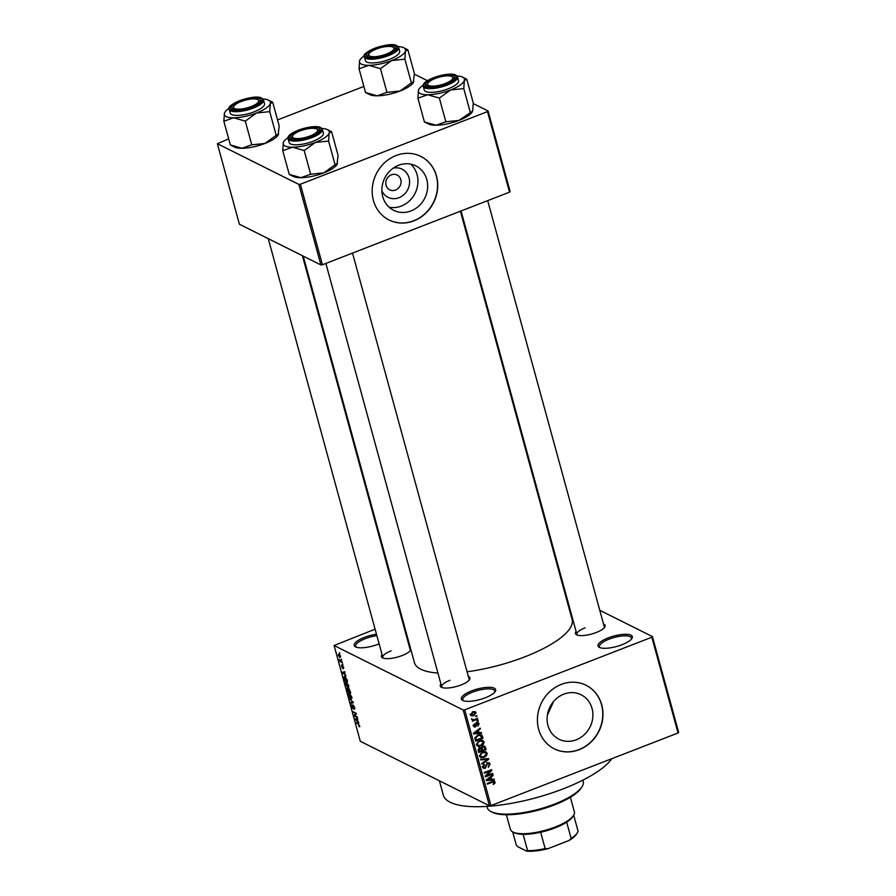 <?xml version="1.0" encoding="UTF-8"?>
<svg xmlns="http://www.w3.org/2000/svg" width="896" height="896" viewBox="0 0 896 896"><rect width="100%" height="100%" fill="white"/><g stroke="black" fill="none" stroke-linecap="round" stroke-linejoin="round"><path stroke-width="1.34" d="M622.026 644.717A17.774 5.41 164.7 0 1 599.379 647.405A17.774 5.41 164.7 0 1 608.294 637.862A17.774 5.41 164.7 0 1 626.248 634.29A17.774 5.41 164.7 0 1 631.859 638.512A17.774 5.41 164.7 0 1 622.026 644.717M631.355 639.173A16.587 5.051 -15.3 0 0 631.456 638.008A16.587 5.051 -15.3 0 0 609.045 639.173A16.587 5.051 -15.3 0 0 599.458 646.755A16.587 5.051 -15.3 0 0 600.141 647.718M379.12 643.866A17.774 5.41 164.7 0 1 378.235 644.224A17.774 5.41 164.7 0 1 355.578 646.901A17.774 5.41 164.7 0 1 364.493 637.358A17.774 5.41 164.7 0 1 376.466 634.2M376.869 635.667A16.587 5.051 -15.3 0 0 365.254 638.68A16.587 5.051 -15.3 0 0 355.667 646.251A16.587 5.051 -15.3 0 0 356.35 647.214M485.374 697.749A17.774 5.41 164.7 0 1 462.728 700.426A17.774 5.41 164.7 0 1 471.643 690.894A17.774 5.41 164.7 0 1 489.597 687.31A17.774 5.41 164.7 0 1 495.208 691.544A17.774 5.41 164.7 0 1 485.374 697.749M494.704 692.205A16.587 5.051 -15.3 0 0 494.805 691.029A16.587 5.051 -15.3 0 0 472.394 692.205A16.587 5.051 -15.3 0 0 462.806 699.787A16.587 5.051 -15.3 0 0 463.49 700.75M393.21 168.157A15.736 14.19 -63.5 0 1 409.282 178.92A15.736 14.19 -63.5 0 1 399.022 197.702A15.736 14.19 -63.5 0 1 381.886 190.837M391.35 174.821A8.288 7.482 116.5 0 0 385.84 182.179A8.288 7.482 116.5 0 0 389.726 189.851A8.288 7.482 116.5 0 0 395.517 190.053A8.288 7.482 116.5 0 0 401.027 182.706A8.288 7.482 116.5 0 0 397.141 175.022A8.288 7.482 116.5 0 0 391.35 174.821M398.53 165.29A24.83 22.389 116.5 0 0 382.021 187.32A24.83 22.389 116.5 0 0 393.669 210.314A24.83 22.389 116.5 0 0 411.006 210.918A24.83 22.389 116.5 0 0 427.515 188.888A24.83 22.389 116.5 0 0 415.867 165.894A24.83 22.389 116.5 0 0 398.53 165.29M389.155 207.222A24.83 22.389 116.5 0 0 401.307 206.069A24.83 22.389 116.5 0 0 417.323 187.006A24.83 22.389 116.5 0 0 410.682 164.125M396.021 155.546A35.538 32.054 116.5 0 0 372.389 187.062A35.538 32.054 116.5 0 0 389.066 219.99A35.538 32.054 116.5 0 0 413.885 220.842A35.538 32.054 116.5 0 0 437.517 189.325A35.538 32.054 116.5 0 0 420.84 156.408A35.538 32.054 116.5 0 0 396.021 155.546M388.976 219.934A35.538 32.054 116.5 0 0 413.706 220.752A35.538 32.054 116.5 0 0 437.326 189.291A35.538 32.054 116.5 0 0 420.739 156.352M576.251 739.782A24.83 22.389 -63.5 0 1 558.914 739.178A24.83 22.389 -63.5 0 1 547.254 716.184A24.83 22.389 -63.5 0 1 563.763 694.154A24.83 22.389 -63.5 0 1 581.101 694.758A24.83 22.389 -63.5 0 1 592.76 717.752A24.83 22.389 -63.5 0 1 576.251 739.782M561.254 684.41A35.538 32.054 116.5 0 0 537.634 715.926A35.538 32.054 116.5 0 0 554.31 748.854A35.538 32.054 116.5 0 0 579.118 749.706A35.538 32.054 116.5 0 0 602.75 718.189A35.538 32.054 116.5 0 0 586.074 685.272A35.538 32.054 116.5 0 0 561.254 684.41M554.221 748.798A35.538 32.054 116.5 0 0 578.939 749.616A35.538 32.054 116.5 0 0 602.56 718.155A35.538 32.054 116.5 0 0 585.984 685.227M410.917 649.779A15.4 4.693 164.7 0 1 410.704 650.16A15.4 4.693 164.7 0 1 402.181 655.536A15.4 4.693 164.7 0 1 382.547 657.854A15.4 4.693 164.7 0 1 382.043 654.573M391.037 650.91A14.213 4.323 -15.3 0 0 382.816 657.406A14.213 4.323 -15.3 0 0 383.331 658.168M603.523 624.03A15.4 4.693 164.7 0 1 604.766 627.122A15.4 4.693 164.7 0 1 596.243 632.498A15.4 4.693 164.7 0 1 576.61 634.816A15.4 4.693 164.7 0 1 576.106 631.534M585.099 627.861A14.213 4.323 -15.3 0 0 576.878 634.357A14.213 4.323 -15.3 0 0 577.394 635.13M468.35 676.491A15.4 4.693 164.7 0 1 469.582 679.571A15.4 4.693 164.7 0 1 461.07 684.958A15.4 4.693 164.7 0 1 441.437 687.277A15.4 4.693 164.7 0 1 440.922 683.995M449.915 680.322A14.213 4.323 -15.3 0 0 441.694 686.818A14.213 4.323 -15.3 0 0 442.221 687.59M611.867 758.677A88.85 27.048 164.7 0 1 563.326 788.805A88.85 27.048 164.7 0 1 443.296 795.088L439.387 780.786M460.41 211.221L572.096 619.472A81.738 24.886 164.7 0 1 524.854 656.824A81.738 24.886 164.7 0 1 467.051 671.765M652.422 636.586L678.63 732.357L678.037 732.995L651.829 637.224L652.422 636.586L599.76 610.277M565.622 593.219L564.805 592.805M340.648 656.331L339.976 657.664L338.24 655.133L338.89 653.789L340.648 656.331M342.171 662.01L342.362 662.693L340.032 661.528L339.517 659.4L342.171 662.01M343.694 667.464L343.414 668.774L342.574 666.198L342.384 668.181L341.522 665.011L342.149 667.464L342.485 665.403L343.694 667.464M343.179 668.058L343.605 667.15M341.746 665.728L341.611 666.422M347.021 679.762L347.581 681.789L344.378 680.187L343.605 677.186L344.691 676.334L347.021 679.762M344.142 676.973L344.691 676.334M350.112 691.029L350.694 693.168L347.491 691.566L347.189 687.915L348.062 689.002L348.589 688.442L350.112 691.029M348.914 688.666L348.062 689.002L348.589 688.442M353.147 702.139L353.338 702.822L350.694 703.27L350.493 702.554L352.878 702.33L349.35 698.365L353.147 702.139M357.19 716.912L357.381 717.606L354.178 716.005L353.976 715.266L355.746 713.63L352.979 711.659L356.194 713.261L356.395 714L354.626 715.635L357.19 716.912M359.71 726.701L359.05 726.723L358.803 724.64L355.958 722.534L358.142 723.621L359.632 725.726L359.05 726.723L359.755 726.454M358.814 726.018L359.531 725.402M463.221 710.013L334.096 645.501L360.293 741.272L489.418 805.784L463.221 710.013L464.722 709.834L490.93 805.605L489.418 805.784M358.781 722.725L354.995 719.006L357.594 718.402L357.795 719.13L357 719.253L358.781 722.725M354.021 708.758L354.323 707.47L353.382 705.79L352.878 708.613L351.456 706.205L351.848 704.592L352.699 707.918L353.192 705.096L354.715 707.717L354.256 709.475L354.021 708.758L354.883 708.546M352.072 705.309L351.826 706.362M352.699 707.918L353.326 707.728M353.595 705.421L352.71 705.768L353.192 705.096M351.781 698.589L350.862 698.723L348.443 695.206L349.362 693.358L351.736 696.853L351.781 698.589L350.862 698.723L351.882 698.331M348.645 693.235L349.362 693.358M348.667 687.21L347.749 687.344L345.33 683.827L346.248 681.979L348.622 685.474L348.667 687.21L347.749 687.344L348.768 686.952M345.542 681.856L346.248 681.979M346.002 676.021L342.216 672.314L344.826 671.698L345.016 672.426L344.221 672.549L346.002 676.021M342.709 663.981L342.899 664.675L342.709 663.981M341.41 659.232L341.6 659.926L341.41 659.232M339.629 652.702L339.808 653.397L339.629 652.702M402.382 618.598L401.744 618.845M375.099 629.182L334.096 645.501M476.784 715.658L476.974 716.352L475.922 716.755L475.731 716.061L476.784 715.658M478.083 720.406L478.274 721.101L477.221 721.504L477.03 720.81L478.083 720.406M481.376 732.446L481.578 733.174L473.637 733.914L473.446 733.186L480.2 728.123L480.39 728.851L478.363 730.296L479.013 732.693L481.376 732.446M482.384 740.286L484.053 741.843L483.448 744.274L481.107 745.942L477.59 746.11L476.504 744.766L479.562 740.634L482.978 740.499M485.498 751.666L487.166 753.222L486.562 755.653L484.221 757.31L480.704 757.49L479.618 756.146L482.664 752.013L486.091 751.878M490.134 764.086L488.286 767.346L489.261 764.355L487.614 763.437L485.184 768.331L483.515 768.331L482.619 767.133L484.254 764.198L483.482 766.786L485.016 767.626L487.413 762.754L489.171 762.765L490.134 764.086L488.342 763.314M489.261 764.355L486.842 763.056M482.541 766.315L485.016 767.626M494.155 779.139L494.357 779.867L486.416 780.618L486.214 779.89L492.968 774.827L493.17 775.544L491.131 777L491.792 779.397L494.155 779.139M651.829 637.224L464.722 709.834M678.037 732.995L490.93 805.605M494.85 783.384L493.181 784.482L494.2 782.398L493.438 781.861L487.368 784.112L487.189 783.418L492.184 781.48L495.062 782.096L494.85 783.384L494.11 783.014M494.2 782.398L492.453 781.379M494.413 781.234L495.062 782.096L493.237 781.178L493.013 782.466M492.565 773.338L492.755 774.032L485.397 776.888L485.195 776.149L490.291 770.941L484.4 773.226L484.21 772.531L491.568 769.675L491.77 770.426L486.674 775.622L492.565 773.338M488.522 758.565L488.712 759.237L481.914 764.154L481.712 763.437L487.771 759.282L480.771 759.965L480.57 759.248L488.522 758.565M485.486 747.443L486.069 749.594L478.71 752.45L478.128 750.299L479.45 747.678L481.197 747.824L482.742 746.178L484.613 746.133L485.486 747.443L483.683 746.659M482.406 736.187L482.955 738.214L475.597 741.07L474.902 737.979L477.971 735.011L481.41 734.776L482.406 736.187L480.592 735.336M479.125 723.822L477.87 726.186L478.352 724.069L477.266 723.464L475.541 726.97L474.286 726.97L473.592 726.006L474.678 723.811L474.354 725.682L475.25 726.32L476.941 722.826L478.374 722.814L479.125 723.822L477.355 723.184M478.352 724.069L476.459 723.061M473.525 725.267L475.25 726.32M477.546 718.424L477.736 719.118L472.382 721.202L473.043 720.171L471.867 719.712L471.979 718.95L473.637 719.802L477.546 718.424M471.845 719.578L473.043 720.171L471.867 719.712M471.979 718.95L473.637 719.802M476.078 712.701L473.838 715.702L471.341 715.848L470.546 714.851L472.73 711.872L475.283 711.693L476.078 712.701L474.309 712.152M553.582 701.49L547.4 715.12M298.872 184.408L217.37 143.696L239.4 224.224L320.902 264.947L298.872 184.408L300.384 184.229L322.414 264.768L320.902 264.947M363.866 86.43L277.547 119.93M228.682 138.891L217.37 143.696M488.085 110.981L510.115 191.52L509.522 192.158L487.491 111.619L488.085 110.981L473.267 103.589M427.426 80.685L414.389 74.166M487.491 111.619L300.384 184.229M509.522 192.158L322.414 264.768M437.931 673.053A81.738 24.886 164.7 0 1 414.422 662.614L303.218 256.11M409.461 647.069A15.4 4.693 164.7 0 1 410.278 647.483M604.251 627.782A14.213 4.323 -15.3 0 0 604.307 626.864L487.693 200.626M469.067 680.243A14.213 4.323 -15.3 0 0 469.123 679.314L352.52 253.086M410.189 650.821A14.213 4.323 -15.3 0 0 410.234 649.902L302.4 255.696M493.125 779.251L494.357 779.867M492.475 775.197L493.17 775.544M490.493 776.686L491.131 777M490.694 778.848L491.792 779.397M488.555 779.688L490.874 779.498L490.336 777.571L487.066 779.901L488.555 779.688M489.72 777.258L490.336 777.571M491.893 773.595L492.755 774.032M489.429 770.504L490.291 770.941M490.84 769.955L491.77 770.426M486.024 775.298L486.674 775.622M483.515 767.346L485.184 768.331M483.347 767.413L482.787 767.57M483.739 764.456L484.534 764.859M488.085 762.586L488.309 763.168M487.525 758.643L488.712 759.237M486.662 758.722L487.771 759.282M485.901 755.328L486.562 755.653M483.314 756.862L484.221 757.31M481.186 756.773L479.954 756.862M485.005 751.587L487.166 753.222M480.48 755.798L481.298 756.829L484.042 756.616L486.304 753.558L485.486 752.55L482.832 752.707L481.253 753.648L480.48 755.798L479.539 755.339M480.57 753.312L481.253 753.648M482.014 752.293L482.832 752.707M484.971 749.045L486.069 749.594M480.144 747.522L480.278 748.104M479.382 751.419L481.578 750.568L480.95 748.574L479.763 748.317L479.382 751.419L478.285 750.87M478.968 747.925L480.95 748.574M482.44 750.232L485.016 749.235L484.333 747.085L482.944 746.872L482.07 748.866L482.44 750.232L481.342 749.683M480.234 747.958L482.07 748.866M482.149 746.469L484.333 747.085M482.787 743.949L483.448 744.274M480.2 745.483L481.107 745.942M478.072 745.394L476.851 745.494M481.891 740.208L484.053 741.843M477.366 744.43L478.184 745.45L480.928 745.237L483.19 742.179L482.373 741.171L479.718 741.328L478.139 742.269L477.366 744.43L476.426 743.96M477.456 741.933L478.139 742.269M478.901 740.914L479.718 741.328M481.858 737.666L482.955 738.214M480.267 734.53L480.57 735.269M476.269 740.04L481.902 737.856L480.021 735.28L478.139 735.706L475.81 737.778L476.269 740.04L475.171 739.491M474.914 738.304L475.933 738.819M475.037 737.386L475.81 737.778M477.31 735.291L478.139 735.706M478.867 734.709L480.794 735.437L478.968 734.518M480.346 732.558L481.578 733.174M479.696 728.504L480.39 728.851M477.725 729.982L478.363 730.296M477.915 732.144L479.013 732.693M475.776 732.984L478.094 732.794L477.568 730.867L474.298 733.208L475.776 732.984M476.952 730.565L477.568 730.867M476.056 723.442L476.829 723.822M473.995 725.928L475.541 726.97M474.219 724.091L474.97 724.461M477.411 720.664L478.274 721.101M476.874 718.693L477.736 719.118M476.112 715.915L476.974 716.352M472.909 715.243L473.838 715.702M471.453 714.974L470.646 715.131M470.49 714.168L471.778 715.142L469.952 714.224M472.147 712.13L472.976 712.544L471.307 714.571L473.648 715.019L475.317 712.981L472.998 711.491M475.317 712.981L472.976 712.544M356.821 722.971L356.149 723.229M357.75 718.962L357 719.253M356.104 720.115L357.224 721.224L356.686 719.298L355.421 719.488L356.104 720.115M357.661 718.614L355.421 719.488M357.728 718.894L356.686 719.298M354.85 715.747L354.178 716.005M355.779 714.571L353.976 715.266M353.842 712.085L353.17 712.342M353.192 702.296L350.694 703.27M350.056 693.851L348.902 693.986L348.824 695.386L350.683 698.029L351.915 697.861M351.646 696.562L348.902 693.986M350.683 698.029L351.366 696.674M348.163 691.309L347.491 691.566M347.771 688.498L347.67 691.062L348.634 691.544L347.715 688.419M349.194 688.979L349.003 691.734L350.134 692.294L348.578 689.102L349.126 688.89M346.942 682.472L345.789 682.606L345.71 684.006L347.57 686.661L348.802 686.482M346.685 682.259L345.878 682.562L346.685 682.259M348.533 685.182L345.789 682.606M347.57 686.661L348.253 685.294M345.05 679.93L344.378 680.187M344.557 679.683L347.021 680.915L344.87 677.029L344.019 677.499L344.557 679.683M345.397 676.816L344.019 677.499M344.971 672.258L344.221 672.549M343.336 673.411L344.445 674.52L343.918 672.594L342.642 672.784L343.336 673.411M344.882 671.922L342.642 672.784M344.96 672.19L343.918 672.594M340.726 661.259L340.032 661.528M338.576 655.312L339.786 656.97L340.312 656.152L339.102 654.494L338.576 655.312L339.584 654.304M340.57 656.051L339.786 656.97M581.997 786.733L581.179 787.998A48.563 14.784 164.7 0 1 554.31 804.966A48.563 14.784 164.7 0 1 492.397 812.291L491.053 811.608A49.75 15.142 -15.3 0 0 554.478 804.104A49.75 15.142 -15.3 0 0 581.997 786.733A49.75 15.142 -15.3 0 0 583.229 781.368L582.893 780.136M486.909 806.389L487.256 807.632A49.75 15.142 -15.3 0 0 491.053 811.608M470.266 112.291L463.781 88.592L464.352 80.539L466.782 79.251L473.256 102.95L472.685 111.003L458.976 120.422L445.838 121.778L436.05 125.227A23.845 7.258 164.7 0 1 428.602 124.029A23.845 7.258 164.7 0 1 428.579 124.018A23.845 7.258 164.7 0 1 428.557 124.006M472.248 111.955A23.845 7.258 164.7 0 1 472.158 112.09A23.845 7.258 164.7 0 1 458.976 120.422A23.845 7.258 164.7 0 1 436.05 125.227L424.402 121.912L417.917 98.213L427.706 94.752L439.354 98.078L450.643 89.947L463.781 88.592M457.005 75.97A23.845 7.258 164.7 0 1 462.582 77.134A23.845 7.258 164.7 0 1 462.605 77.146A23.845 7.258 164.7 0 1 464.352 80.539A23.845 7.258 164.7 0 1 450.643 89.947A23.845 7.258 164.7 0 1 427.706 94.752A23.845 7.258 164.7 0 1 418.488 90.149L417.917 98.213M453.891 75.69A15.4 4.693 164.7 0 1 454.698 78.579A15.4 4.693 164.7 0 1 441.482 85.512A15.4 4.693 164.7 0 1 426.563 86.296A15.4 4.693 164.7 0 1 426.552 86.285A15.4 4.693 164.7 0 1 434.291 78.008A15.4 4.693 164.7 0 1 453.891 75.69M454.182 79.251A14.213 4.323 -15.3 0 0 454.238 78.322A14.213 4.323 -15.3 0 0 453.141 77.179A14.213 4.323 164.7 0 1 454.238 78.322A14.213 4.323 164.7 0 1 454.182 79.251M423.27 86.33L424.278 90.037A17.774 5.41 -15.3 0 0 425.656 91.459A17.774 5.41 -15.3 0 0 445.626 89.723A17.774 5.41 -15.3 0 0 458.562 80.651L457.554 76.955A17.774 5.41 164.7 0 1 444.618 86.027A17.774 5.41 164.7 0 1 424.648 87.763A17.774 5.41 164.7 0 1 423.27 86.33C420.683 80.058 448.986 71.131 455.862 75.13L457.554 76.955M466.76 79.24L462.605 77.146M472.685 111.003L472.158 112.09M445.838 121.778L439.354 98.078M419.026 89.062L418.488 90.149A23.845 7.258 164.7 0 1 419.026 89.062A23.845 7.258 164.7 0 1 423.237 85.21M427.694 83.63A14.213 4.323 -15.3 0 0 426.821 85.826A14.213 4.323 -15.3 0 0 427.336 86.598A14.213 4.323 164.7 0 1 426.821 85.826A14.213 4.323 164.7 0 1 427.168 84.302L427.986 83.026A13.026 3.965 -15.3 0 0 442.21 84.549A13.026 3.965 -15.3 0 0 451.808 76.507A13.026 3.965 -15.3 0 0 438.256 77.426A13.026 3.965 -15.3 0 0 427.986 83.026M389.122 52.886A13.026 3.965 -15.3 0 0 392.918 47.085A13.026 3.965 -15.3 0 0 373.576 50.254A13.026 3.965 -15.3 0 0 369.107 53.603A13.026 3.965 -15.3 0 0 374.494 56.706A13.026 3.965 -15.3 0 0 389.122 52.886M392.918 47.085L394.274 47.768A14.213 4.323 164.7 0 1 395.36 48.91A14.213 4.323 164.7 0 1 395.304 49.829A14.213 4.323 -15.3 0 0 395.36 48.91A14.213 4.323 -15.3 0 0 394.262 47.768M368.816 54.208A14.213 4.323 -15.3 0 0 367.931 56.414A14.213 4.323 -15.3 0 0 368.446 57.176A14.213 4.323 164.7 0 1 367.931 56.414A14.213 4.323 164.7 0 1 368.29 54.88L369.107 53.603M297.282 132.138A13.026 3.965 -15.3 0 0 292.813 135.486A13.026 3.965 -15.3 0 0 298.2 138.578A13.026 3.965 -15.3 0 0 312.827 134.758A13.026 3.965 -15.3 0 0 316.624 128.968A13.026 3.965 -15.3 0 0 297.282 132.138M292.522 136.091A14.213 4.323 -15.3 0 0 291.637 138.286A14.213 4.323 -15.3 0 0 292.152 139.059A14.213 4.323 164.7 0 1 291.637 138.286A14.213 4.323 164.7 0 1 291.995 136.752L292.813 135.486M317.979 129.651A14.213 4.323 164.7 0 1 319.066 130.782A14.213 4.323 164.7 0 1 319.01 131.712A14.213 4.323 -15.3 0 0 319.066 130.782A14.213 4.323 -15.3 0 0 317.968 129.64L316.624 128.968M244.194 100.475A13.026 3.965 -15.3 0 0 233.923 106.064A13.026 3.965 -15.3 0 0 248.147 107.587A13.026 3.965 -15.3 0 0 257.746 99.546A13.026 3.965 -15.3 0 0 244.194 100.475M233.632 106.669A14.213 4.323 -15.3 0 0 232.758 108.864A14.213 4.323 -15.3 0 0 233.274 109.637A14.213 4.323 164.7 0 1 232.758 108.864A14.213 4.323 164.7 0 1 233.106 107.341L233.923 106.064M257.746 99.546L259.09 100.229A14.213 4.323 164.7 0 1 260.176 101.371A14.213 4.323 164.7 0 1 260.12 102.29A14.213 4.323 -15.3 0 0 260.176 101.371A14.213 4.323 -15.3 0 0 259.078 100.229M573.552 815.438L572.734 816.715A31.987 9.733 164.7 0 1 566.675 822.158A31.987 9.733 164.7 0 1 540.669 832.25A31.987 9.733 164.7 0 1 523.118 834.333A31.987 9.733 164.7 0 1 514.304 832.72A31.987 9.733 164.7 0 1 514.27 832.709A31.987 9.733 164.7 0 1 514.248 832.698L512.926 832.026A33.163 10.102 -15.3 0 0 512.96 832.037A33.163 10.102 -15.3 0 0 545.093 830.346A33.163 10.102 -15.3 0 0 573.552 815.438A33.163 10.102 -15.3 0 0 574.381 811.866L570.382 797.25M506.397 814.755L510.395 829.371A33.163 10.102 -15.3 0 0 512.926 832.026M512.68 831.891L516.264 844.995L517.642 846.63L526.803 851.2L527.587 850.651A31.987 9.733 -15.3 0 0 545.138 848.568L547.926 848.691A30.8 9.374 164.7 0 1 526.803 851.2M523.118 834.333L527.587 850.651M573.698 815.203L578.043 831.074A31.987 9.733 -15.3 0 1 577.203 833.045A31.987 9.733 -15.3 0 1 571.144 838.477L568.949 840.538L547.926 848.691M540.669 832.25L545.138 848.568M566.675 822.158L571.144 838.477M577.203 833.045L576.386 834.31A30.8 9.374 164.7 0 1 568.949 840.538M413.806 81.592L411.376 82.869L404.891 59.181L405.474 51.117L407.893 49.829L414.378 73.528L413.28 82.678A23.845 7.258 164.7 0 1 400.086 91L386.949 92.355L377.16 95.816L365.523 92.49L359.038 68.79L368.827 65.341A23.845 7.258 164.7 0 1 361.379 64.131A23.845 7.258 164.7 0 1 359.61 60.738L359.038 68.79M367.685 56.874A15.4 4.693 164.7 0 1 367.674 56.862A15.4 4.693 164.7 0 1 375.413 48.597A15.4 4.693 164.7 0 1 395.013 46.267A15.4 4.693 164.7 0 1 395.819 49.168A15.4 4.693 164.7 0 1 382.603 56.09A15.4 4.693 164.7 0 1 367.685 56.874M366.766 62.048A17.774 5.41 -15.3 0 0 386.747 60.312A17.774 5.41 -15.3 0 0 399.683 51.24L398.664 47.533A17.774 5.41 164.7 0 1 385.728 56.605A17.774 5.41 164.7 0 1 365.758 58.341A17.774 5.41 164.7 0 1 364.392 56.918L365.4 60.614A17.774 5.41 -15.3 0 0 366.766 62.048M386.949 92.355L380.464 68.656L391.754 60.525L404.891 59.181M398.126 46.547A23.845 7.258 164.7 0 1 403.715 47.723A23.845 7.258 164.7 0 1 405.474 51.117A23.845 7.258 164.7 0 1 391.754 60.525A23.845 7.258 -15.3 0 1 368.827 65.341L380.464 68.656M365.523 92.49L369.701 94.595A23.845 7.258 164.7 0 0 377.16 95.816A23.845 7.258 164.7 0 0 400.086 91L411.376 82.869M360.136 59.651L359.61 60.738A23.845 7.258 164.7 0 1 360.136 59.651A23.845 7.258 164.7 0 1 364.358 55.787M407.882 49.829L403.715 47.723M310.654 174.227L300.866 177.688A23.845 7.258 164.7 0 1 293.429 176.49A23.845 7.258 164.7 0 1 293.406 176.478A23.845 7.258 164.7 0 1 293.384 176.467L289.24 174.373L282.744 150.674L292.533 147.213L304.17 150.539L315.459 142.408L328.597 141.053L329.168 132.989L331.598 131.712L338.083 155.411L336.986 164.55A23.845 7.258 164.7 0 1 323.792 172.883L310.654 174.227L304.17 150.539M321.821 128.43A23.845 7.258 164.7 0 1 327.398 129.595A23.845 7.258 164.7 0 1 327.421 129.606A23.845 7.258 164.7 0 1 329.168 132.989A23.845 7.258 164.7 0 1 315.459 142.408A23.845 7.258 164.7 0 1 292.533 147.213A23.845 7.258 164.7 0 1 283.315 142.61L282.744 150.674M318.718 128.139A15.4 4.693 164.7 0 1 319.525 131.04A15.4 4.693 164.7 0 1 306.309 137.962A15.4 4.693 164.7 0 1 291.39 138.746A15.4 4.693 164.7 0 1 291.368 138.746A15.4 4.693 164.7 0 1 299.118 130.469A15.4 4.693 164.7 0 1 318.718 128.139M288.086 138.79L289.106 142.486A17.774 5.41 -15.3 0 0 290.472 143.92A17.774 5.41 -15.3 0 0 310.442 142.184A17.774 5.41 -15.3 0 0 323.378 133.112L322.37 129.416A17.774 5.41 164.7 0 1 309.434 138.488A17.774 5.41 164.7 0 1 289.464 140.224A17.774 5.41 164.7 0 1 288.086 138.79C285.51 132.518 313.802 123.592 320.69 127.59L322.37 129.416M337.512 163.464L335.082 164.752L328.597 141.053M335.082 164.752L323.792 172.883A23.845 7.258 164.7 0 1 300.866 177.688L289.229 174.362M283.842 141.523L283.315 142.61A23.845 7.258 164.7 0 1 283.842 141.523A23.845 7.258 164.7 0 1 288.064 137.67M278.622 134.053L276.203 135.33L269.718 111.642L270.29 103.578L272.72 102.29L279.194 125.989L278.096 135.139A23.845 7.258 164.7 0 1 264.914 143.461L251.765 144.816L241.987 148.266L230.339 144.95L223.854 121.251L233.643 117.79A23.845 7.258 164.7 0 1 226.206 116.592A23.845 7.258 164.7 0 1 224.426 113.187L223.854 121.251M232.501 109.334A15.4 4.693 164.7 0 1 232.49 109.323A15.4 4.693 164.7 0 1 240.229 101.046A15.4 4.693 164.7 0 1 259.829 98.728A15.4 4.693 164.7 0 1 260.635 101.629A15.4 4.693 164.7 0 1 247.419 108.55A15.4 4.693 164.7 0 1 232.501 109.334M231.594 114.498A17.774 5.41 -15.3 0 0 251.563 112.762A17.774 5.41 -15.3 0 0 264.499 103.69L263.491 99.994A17.774 5.41 164.7 0 1 250.555 109.066A17.774 5.41 164.7 0 1 230.574 110.802A17.774 5.41 164.7 0 1 229.208 109.368L230.216 113.075A17.774 5.41 -15.3 0 0 231.594 114.498M251.765 144.816L245.291 121.117L256.57 112.986L269.718 111.642M262.942 99.008A23.845 7.258 164.7 0 1 268.542 100.184A23.845 7.258 164.7 0 1 270.29 103.578A23.845 7.258 164.7 0 1 256.57 112.986A23.845 7.258 -15.3 0 1 233.643 117.79L245.291 121.117M230.339 144.95L234.517 147.056A23.845 7.258 164.7 0 0 241.987 148.266A23.845 7.258 164.7 0 0 264.914 143.461L276.203 135.33M224.952 112.112L224.426 113.187A23.845 7.258 164.7 0 1 224.952 112.112A23.845 7.258 164.7 0 1 229.174 108.248M268.542 100.184L272.72 102.29M491.568 781.715L492.43 782.152M487.894 778.635L488.477 778.926M485.901 765.307L486.696 765.699M485.341 758.834L486.528 759.427M478.016 749.694L479.058 750.221M475.115 731.931L475.698 732.222M475.787 724.158L476.717 724.629M357.694 718.76L355.97 719.432M344.915 672.056L343.19 672.728M455.37 75.118A17.058 5.197 -15.3 0 0 433.642 77.694A17.058 5.197 -15.3 0 0 425.096 86.867A17.058 5.197 -15.3 0 0 446.824 84.28A17.058 5.197 -15.3 0 0 455.37 75.118M366.206 57.445A17.058 5.197 -15.3 0 0 387.946 54.869A17.058 5.197 -15.3 0 0 396.48 45.696A17.058 5.197 -15.3 0 0 374.752 48.272A17.058 5.197 -15.3 0 0 366.206 57.445M320.186 127.579A17.058 5.197 -15.3 0 0 298.458 130.155A17.058 5.197 -15.3 0 0 289.912 139.317A17.058 5.197 -15.3 0 0 311.64 136.741A17.058 5.197 -15.3 0 0 320.186 127.579M231.034 109.906A17.058 5.197 -15.3 0 0 252.762 107.33A17.058 5.197 -15.3 0 0 261.307 98.157A17.058 5.197 -15.3 0 0 239.579 100.733A17.058 5.197 -15.3 0 0 231.034 109.906M493.83 781.939L491.994 781.021M488.611 763.448L486.786 762.53M484.064 767.614L482.238 766.707M481.298 756.829L479.472 755.91M485.486 752.55L483.65 751.643M480.637 748.283L478.8 747.365M484.019 746.827L482.182 745.909M478.184 745.45L476.358 744.531M482.373 741.171L480.547 740.264M477.915 723.464L476.09 722.557M474.768 726.309L472.931 725.402M473.133 719.734L471.307 718.816M344.254 676.894L345.083 676.57M338.666 654.405L339.394 654.125M428.579 124.018L424.424 121.912M451.808 76.507L453.152 77.19M576.878 634.357L461.048 210.963M325.875 263.424L441.694 686.818M382.816 657.406L268.262 238.638M398.664 47.533L396.984 45.718C389.39 41.037 359.912 52.528 364.392 56.918M327.421 129.606L331.576 131.701M263.491 99.994L261.8 98.168C254.206 93.486 224.739 104.989 229.208 109.368"/></g></svg>
